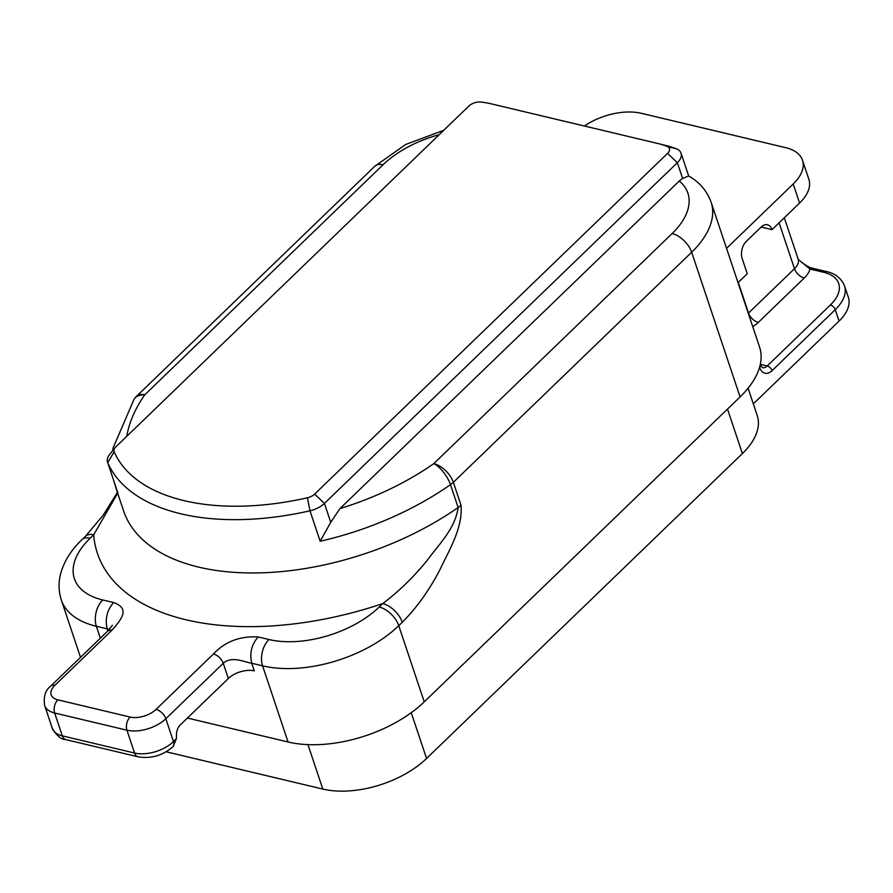 <?xml version="1.0" encoding="UTF-8"?>
<svg xmlns="http://www.w3.org/2000/svg" width="893" height="893" viewBox="0 0 893 893"><rect width="100%" height="100%" fill="white"/><g stroke="black" fill="none" stroke-linecap="round" stroke-linejoin="round"><path stroke-width="1.34" d="M759.653 367.536A4.789 2.612 -18.5 0 0 760.579 365.159L762.432 367.682A9.577 6.039 103.4 0 0 767.199 365.974L830.367 304.993A43.087 23.464 -18.5 0 0 823.692 272.309A4.789 3.025 103.4 0 1 826.07 271.461C835.134 273.381 841.284 278.192 844.532 285.872L848.35 297.302A47.876 26.076 161.5 0 1 839.074 321.089L835.256 309.67L772.088 370.651A14.366 9.064 -76.6 0 1 759.653 367.536L759.563 367.269M753.335 403.87L839.074 321.089M166.165 751.783L322.808 789.066A76.608 41.725 -18.5 0 0 426.564 758.47L742.396 453.566A76.608 41.725 -18.5 0 0 757.231 415.502L748.1 388.209M779.109 222.815L794.469 268.715A19.155 10.426 -18.5 0 0 798.175 259.193L798.163 259.294C797.349 258.568 806.602 267.152 812.329 268.19L812.329 268.19A4.789 3.025 103.4 0 0 809.951 269.039L798.733 259.807M187.418 718.039L288.071 741.994A100.541 54.763 -18.5 0 0 424.242 701.842L740.074 396.939A100.541 54.763 -18.5 0 0 759.541 346.975L711.129 202.276A100.541 54.763 161.5 0 1 691.662 252.239L453.343 482.309L460.989 505.148C463.065 528.076 448.744 550.825 439.669 570.236C428.986 590.608 416.529 607.954 402.285 622.276L398.758 625.692A100.541 54.763 161.5 0 1 262.587 665.843L251.748 663.253C249.404 653.363 251.536 644.59 258.133 636.943C239.938 635.928 225.058 641.598 213.483 653.955L156.063 709.388A9.577 5.291 46 0 1 165.841 718.731L173.476 741.581L176.356 738.801L176.501 734.158A9.577 6.039 -76.6 0 1 180.219 724.993L228.351 678.524L223.261 663.287L165.841 718.731A28.721 15.65 161.5 0 1 126.929 730.195L54.663 713.005L62.309 735.843L134.575 753.045L126.929 730.195A9.577 6.039 103.4 0 1 130.121 717.046A19.155 10.426 -18.5 0 0 156.063 709.388M130.121 717.046L57.855 699.844A19.155 10.426 -18.5 0 1 54.886 685.311L112.317 629.878C122.263 618.414 129.887 608.457 113.601 602.541C107.004 610.198 104.872 618.972 107.216 628.862L96.377 626.283L100.362 638.182M658.431 143.639L666.814 145.738A100.541 54.763 161.5 0 1 676.392 148.796A19.155 10.426 161.5 0 1 681.058 153.183A19.155 10.426 161.5 0 1 677.352 162.693L324.427 503.418A19.155 10.426 161.5 0 1 309.971 510.796A215.447 117.34 161.5 0 1 107.718 462.663A19.155 10.426 161.5 0 1 107.54 462.194A19.155 10.426 161.5 0 1 109.739 454.325L115.164 447.605A9.577 5.213 -18.5 0 0 114.159 451.78A205.87 112.127 -18.5 0 0 307.415 497.769A9.577 5.213 -18.5 0 0 314.649 494.086L667.584 153.362A9.577 5.213 -18.5 0 0 667.093 146.407A90.963 49.539 -18.5 0 0 658.431 143.639A90.963 49.539 -18.5 0 0 657.594 143.438L491.384 103.878A90.963 49.539 -18.5 0 0 480.691 102.048A9.577 5.213 -18.5 0 0 468.847 106.066L115.923 446.79A9.577 5.213 -18.5 0 0 115.164 447.605M793.207 184.003A47.876 26.076 -18.5 0 0 802.483 160.215L808.857 179.259A47.876 26.076 161.5 0 1 799.581 203.046L793.207 184.003L726.913 248.008A110.118 59.976 161.5 0 0 726.299 247.618M738.02 282.635L747.251 273.716L742.161 258.479A12.446 7.858 -76.6 0 1 746.314 241.378L761.238 226.967A12.446 7.858 -76.6 0 1 767.433 224.757A12.446 7.858 -76.6 0 1 772.021 229.657L799.581 203.046M772.021 229.657L761.137 227.068M402.285 622.276A19.155 10.582 -134 0 0 382.74 603.612C398.602 591.59 413.202 577.458 426.541 561.217C438.284 545.054 455.363 528.712 458.12 507.503L450.474 484.653A215.447 117.34 161.5 0 1 320.163 541.258L330.745 522.305L339.943 508.586L679.272 181L682.62 178.444L688.626 175.988C699.532 182.15 707.033 190.912 711.129 202.276M802.483 160.215A47.876 26.076 -18.5 0 0 785.795 147.691L641.263 113.288A47.876 26.076 -18.5 0 0 584.368 126.013M176.356 738.801L173.164 746.459M213.483 653.955C218.026 655.451 221.285 658.565 223.261 663.287C231.946 655.574 244.28 662.159 251.748 663.253L254.293 670.877A19.155 10.426 -18.5 0 0 228.351 678.524M109.404 629.398L107.216 628.862L107.897 630.904M107.54 462.194L117.909 493.126A215.447 117.34 161.5 0 1 115.889 487.879L123.535 510.729A215.447 117.34 -18.5 0 0 458.12 507.503A19.155 10.426 161.5 0 0 460.989 505.148M117.82 492.936L93.687 534.818A19.155 10.582 -134 0 0 85.482 536.269A19.155 10.582 -134 0 0 85.471 536.269L81.944 539.673C70.915 550.155 63.749 561.797 60.423 574.601C58.346 583.218 58.648 591.668 61.327 599.973L80.515 657.337M772.088 370.651A4.789 2.646 -134 0 0 767.199 365.974L760.311 364.333M823.692 272.309L809.951 269.039A28.721 15.65 161.5 0 1 804.236 278.047L758.302 322.395A28.721 15.65 161.5 0 1 752.777 326.738M307.94 744.628L322.808 789.066M411.238 712.692L426.564 758.47M727.505 409.072L742.396 453.566M844.532 285.872A47.876 26.076 161.5 0 1 835.256 309.67A4.789 2.646 -134 0 0 830.367 304.993M748.278 313.298A19.155 10.426 -18.5 0 0 748.524 313.063L794.469 268.715A9.577 5.291 46 0 0 804.236 278.047M738.265 282.4L748.524 313.063A9.577 5.291 46 0 0 758.302 322.395M258.133 636.943L268.972 639.522A81.397 44.326 -18.5 0 0 379.212 607.017L382.74 603.612A253.746 138.203 161.5 0 1 93.687 534.818L90.148 538.222A81.397 44.326 -18.5 0 0 102.762 599.962L113.601 602.541M268.972 639.522A19.155 12.089 -76.6 0 0 262.587 665.843L288.071 741.994M339.943 508.586A196.293 106.914 -18.5 0 0 433.797 463.634L672.105 233.564A19.155 10.582 -134 0 1 691.662 252.239L740.074 396.939M379.212 607.017A19.155 10.582 -134 0 1 398.758 625.692L424.242 701.842M320.163 541.258L309.971 510.796L307.415 497.769M114.159 451.78L107.718 462.663L117.909 493.126M102.762 599.962A19.155 12.089 103.4 0 0 96.377 626.283A100.541 54.763 161.5 0 1 61.327 599.973M682.62 178.444L677.352 162.693L667.584 153.362M314.649 494.086L324.427 503.418L330.745 522.305M672.105 233.564A81.397 44.326 -18.5 0 0 679.272 181M439.177 134.72A81.397 44.326 -18.5 0 0 383.052 164.77L144.744 394.84A196.293 106.914 -18.5 0 0 126.806 436.275M138.102 756.817A9.577 6.039 103.4 0 1 134.575 753.045A28.721 15.65 -18.5 0 0 173.476 741.581A9.577 5.291 46 0 1 172.907 746.749C162.626 755.59 151.017 758.95 138.102 756.817L65.836 739.616C61.293 739.638 56.784 735.877 52.296 728.331A28.721 15.65 -18.5 0 0 62.309 735.843A9.577 6.039 103.4 0 0 65.836 739.616M57.855 699.844A9.577 6.039 103.4 0 0 54.663 713.005A28.721 15.65 161.5 0 1 44.65 705.481L52.296 728.331M112.317 629.878L108.209 630.603L50.789 686.036C45.409 690.099 43.366 696.585 44.65 705.481M54.886 685.311A9.577 5.291 -134 0 0 50.789 686.036M667.093 146.407L676.392 148.796M90.148 538.222A19.155 10.582 -134 0 0 81.944 539.673M453.343 482.309A19.155 10.426 161.5 0 1 450.474 484.653A19.155 7.669 -125 0 0 433.797 463.634A19.155 10.582 -134 0 1 453.343 482.309M134.106 399.149A19.155 12.971 34.8 0 1 144.744 394.84A19.155 10.582 46 0 0 136.54 396.291A19.155 19.155 0 0 0 134.106 399.149L113.065 448.029L112.663 450.708M136.54 396.291L374.848 166.221A19.155 10.582 46 0 1 383.052 164.77M784.311 217.78L798.175 259.193M826.07 271.461L812.329 268.19M760.3 364.322L760.579 365.159M173.599 746.068L172.907 746.749M681.058 153.183L688.715 176.044M85.482 536.269L103.22 515.149L117.407 492.4M108.209 630.603L112.384 625.256M114.237 482.22L115.889 487.879M443.709 130.333L405.813 144.409L374.848 166.221"/></g></svg>
